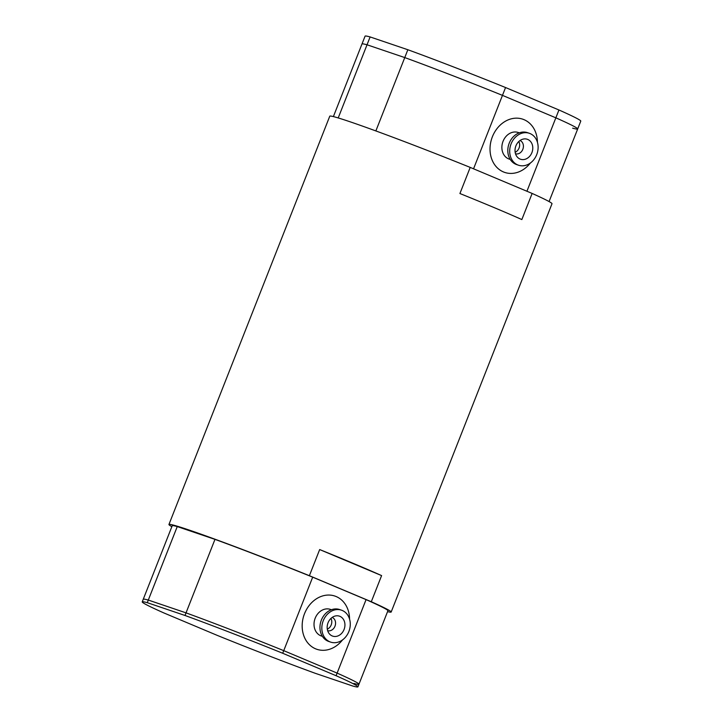 <?xml version="1.0" encoding="UTF-8"?>
<svg xmlns="http://www.w3.org/2000/svg" width="723" height="723" viewBox="0 0 723 723"><rect width="100%" height="100%" fill="white"/><g stroke="black" fill="none" stroke-linecap="round" stroke-linejoin="round"><path stroke-width="1.08" d="M387.555 611.631A119.431 3.958 -158.5 0 0 391.17 612.029L552.001 203.732A119.431 3.958 -158.5 0 0 532.137 193.439L521.843 219.566A119.431 3.958 -158.5 0 0 459.918 193.529L470.212 167.402A119.431 3.958 -158.5 0 0 350.14 121.807A119.431 3.958 -158.5 0 0 329.769 116.195L168.938 524.491A119.431 3.958 -158.5 0 0 171.857 526.66M309.381 575.698L319.674 549.561A119.431 3.958 21.5 0 1 381.599 575.598L371.306 601.735L309.381 575.698A119.431 3.958 -158.5 0 0 189.309 530.104A119.431 3.958 -158.5 0 0 168.938 524.491M391.17 612.029A119.431 3.958 -158.5 0 0 371.306 601.735M315.571 648.811A28.098 23.145 -71.3 0 1 304.22 614.469A28.098 23.145 -71.3 0 1 334.894 596.068A28.098 23.145 -71.3 0 1 336.159 596.547A28.098 23.145 -71.3 0 1 349.571 619.159A28.098 23.145 108.7 0 0 334.894 596.068A28.098 23.145 108.7 0 0 329.236 595.056A28.098 23.145 108.7 0 0 303 618.599A28.098 23.145 108.7 0 0 316.846 649.29A28.098 23.145 -71.3 0 1 315.571 648.811M503.425 171.92A28.098 23.145 -71.3 0 1 492.074 137.587A28.098 23.145 -71.3 0 1 522.747 119.178A28.098 23.145 -71.3 0 1 524.012 119.666A28.098 23.145 -71.3 0 1 537.424 142.268A28.098 23.145 108.7 0 0 522.747 119.178A28.098 23.145 108.7 0 0 492.363 136.819A28.098 23.145 108.7 0 0 504.69 172.408A28.098 23.145 -71.3 0 1 503.425 171.92M530.384 163.009A28.098 23.145 -71.3 0 1 504.69 172.408A28.098 23.145 108.7 0 0 530.384 163.009M342.539 639.9A28.098 23.145 -71.3 0 1 316.846 649.29A28.098 23.145 108.7 0 0 322.494 650.302A28.098 23.145 108.7 0 0 342.539 639.9M470.212 167.402L532.137 193.439M338.21 117.948L367.031 44.781L404.763 57.578L375.861 130.935M473.547 168.802L502.467 95.373A115.915 3.841 -158.5 0 0 404.763 57.578L367.031 44.781A115.915 3.841 -158.5 0 0 361.988 43.986A115.915 3.841 -158.5 0 1 367.031 44.781L370.122 36.936L407.844 49.733L404.763 57.578A115.915 3.841 -158.5 0 1 502.467 95.373L555.851 117.822L526.931 191.243M549.082 201.563L577.686 128.956A115.915 3.841 -158.5 0 0 555.851 117.822L502.467 95.373L505.558 87.537L558.942 109.977L555.851 117.822A115.915 3.841 -158.5 0 1 577.686 128.956A115.915 3.841 -158.5 0 1 572.643 128.17M381.599 575.598L319.674 549.561M177.252 526.57A115.915 3.841 -158.5 0 0 172.21 525.775L143.253 599.268A115.915 3.841 21.5 0 1 148.305 600.063L177.252 526.57L214.975 539.367L186.028 612.86L148.305 600.063A115.915 3.841 -158.5 0 0 143.253 599.268L142.223 601.888A115.915 3.841 -158.5 0 0 164.058 613.023L217.442 635.463A115.915 3.841 -158.5 0 0 315.156 673.267L352.878 686.064A115.915 3.841 -158.5 0 0 357.921 686.85A115.915 3.841 -158.5 0 0 336.087 675.716L282.711 653.267L283.741 650.655A115.915 3.841 -158.5 0 0 186.028 612.86L184.998 615.472L147.275 602.675L148.305 600.063L186.028 612.86A115.915 3.841 21.5 0 1 283.741 650.655L312.688 577.162A115.915 3.841 -158.5 0 0 214.975 539.367M353.909 683.452A115.915 3.841 -158.5 0 0 358.951 684.238L387.908 610.745A115.915 3.841 -158.5 0 0 366.073 599.611L312.688 577.162M366.073 599.611L337.117 673.104L283.741 650.655L337.117 673.104L336.087 675.716M358.951 684.238A115.915 3.841 -158.5 0 0 337.117 673.104A115.915 3.841 21.5 0 1 358.951 684.238L357.921 686.85M147.275 602.675A115.915 3.841 -158.5 0 0 142.223 601.888M282.711 653.267A115.915 3.841 -158.5 0 0 184.998 615.472M529.326 133.285L527.438 132.643A16.864 13.891 108.7 0 0 509.209 143.217A16.864 13.891 108.7 0 0 516.602 164.573L518.49 165.215A16.864 13.891 108.7 0 0 536.719 154.632A16.864 13.891 108.7 0 0 529.326 133.285A16.864 13.891 108.7 0 0 511.098 143.859A16.864 13.891 108.7 0 0 518.49 165.215M519.268 132.833L518.237 132.49A14.053 11.577 108.7 0 0 503.045 141.301A14.053 11.577 108.7 0 0 509.209 159.096L510.239 159.449M515.156 152.255A7.022 5.784 108.7 0 0 519.06 148.034A7.022 5.784 108.7 0 0 518.789 141.536M520.027 140.524A7.022 5.784 -71.3 0 1 522.828 149.318A7.022 5.784 -71.3 0 1 515.517 153.809M531.911 152.616A10.538 8.676 108.7 0 0 523.452 139.033A10.538 8.676 108.7 0 0 515.897 145.883A10.538 8.676 108.7 0 0 517.334 157.081A10.538 8.676 108.7 0 0 531.911 152.616M341.473 610.167L339.584 609.534A16.864 13.891 108.7 0 0 336.195 608.929A16.864 13.891 108.7 0 0 320.452 623.045A16.864 13.891 108.7 0 0 328.748 641.464L330.637 642.105A16.864 13.891 108.7 0 0 334.035 642.711A16.864 13.891 108.7 0 0 349.778 628.585A16.864 13.891 108.7 0 0 341.473 610.167A16.864 13.891 108.7 0 0 338.075 609.561A16.864 13.891 108.7 0 0 322.331 623.687A16.864 13.891 108.7 0 0 330.637 642.105M331.414 609.724L330.384 609.381A14.053 11.577 108.7 0 0 327.555 608.874A14.053 11.577 108.7 0 0 314.433 620.641A14.053 11.577 108.7 0 0 321.355 635.987L322.386 636.339M327.302 629.137A7.022 5.784 108.7 0 0 330.935 618.427M332.173 617.415A7.022 5.784 -71.3 0 1 335.318 625.16A7.022 5.784 -71.3 0 1 328.802 630.863A7.022 5.784 -71.3 0 1 327.673 630.7M337.316 615.779A10.538 8.676 108.7 0 0 335.608 615.924A10.538 8.676 108.7 0 0 327.835 623.353A10.538 8.676 108.7 0 0 329.48 633.972A10.538 8.676 108.7 0 0 334.794 636.493A10.538 8.676 108.7 0 0 344.853 626.389A10.538 8.676 108.7 0 0 337.316 615.779M558.942 109.977A115.915 3.841 21.5 0 1 580.777 121.112L577.686 128.956M333.384 116.593L365.079 36.15A115.915 3.841 21.5 0 1 370.122 36.936M407.844 49.733A115.915 3.841 21.5 0 1 505.558 87.537"/></g></svg>
